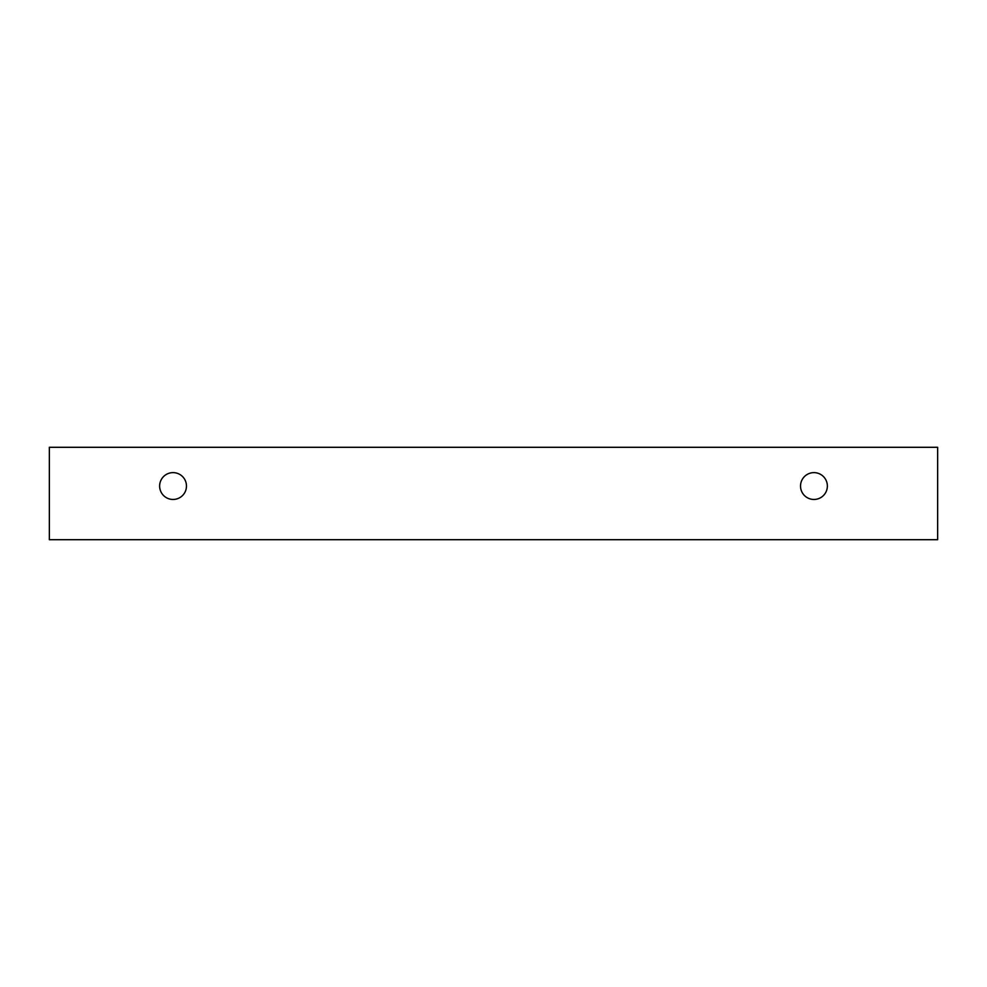 <?xml version="1.0" encoding="UTF-8"?>
<svg xmlns="http://www.w3.org/2000/svg" width="987" height="987" viewBox="0 0 987 987"><rect width="100%" height="100%" fill="white"/><g stroke="black" fill="none" stroke-linecap="round" stroke-linejoin="round"><path stroke-width="1.48" d="M813.942 499.459A13.411 13.411 0 0 1 802.332 479.337A13.411 13.411 0 0 1 825.564 479.337A13.411 13.411 0 0 1 813.942 499.459M937.65 539.704L937.65 447.296L49.35 447.296L49.35 539.704L937.65 539.704M173.058 499.459A13.411 13.411 0 0 1 161.436 479.337A13.411 13.411 0 0 1 184.668 479.337A13.411 13.411 0 0 1 173.058 499.459"/></g></svg>

